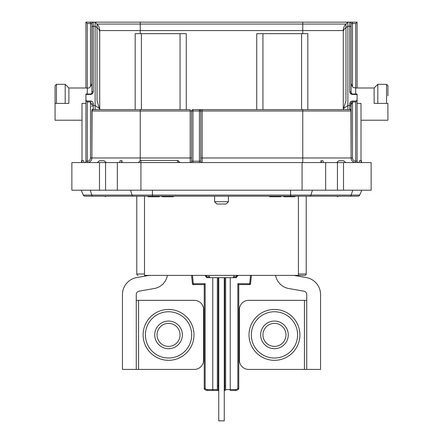 <?xml version="1.0" encoding="UTF-8"?>
<svg xmlns="http://www.w3.org/2000/svg" width="443" height="443" viewBox="0 0 443 443"><rect width="100%" height="100%" fill="white"/><g stroke="black" fill="none" stroke-linecap="round" stroke-linejoin="round"><path stroke-width="0.66" d="M176.763 323.778A13.811 13.811 0 0 1 179.648 343.098A13.811 13.811 0 0 1 160.333 345.983A13.811 13.811 0 0 1 157.442 326.668A13.811 13.811 0 0 1 176.763 323.778M175.395 325.633A11.512 11.512 0 0 1 177.798 341.73A11.512 11.512 0 0 1 161.701 344.133A11.512 11.512 0 0 1 159.297 328.036A11.512 11.512 0 0 1 175.395 325.633M182.311 316.285A23.136 23.136 0 0 0 149.95 321.12A23.136 23.136 0 0 0 154.784 353.481A23.136 23.136 0 0 0 187.145 348.647A23.136 23.136 0 0 0 182.311 316.285M153.416 355.33A25.439 25.439 0 0 1 148.1 319.752A25.439 25.439 0 0 1 183.679 314.436A25.439 25.439 0 0 1 188.995 350.014A25.439 25.439 0 0 1 153.416 355.33M276.526 321.225A13.811 13.811 0 0 1 288.111 336.957A13.811 13.811 0 0 1 272.379 348.536A13.811 13.811 0 0 1 260.794 332.809A13.811 13.811 0 0 1 276.526 321.225M276.183 323.501A11.512 11.512 0 0 1 285.835 336.614A11.512 11.512 0 0 1 272.722 346.26A11.512 11.512 0 0 1 263.07 333.153A11.512 11.512 0 0 1 276.183 323.501M277.927 312.01A23.136 23.136 0 0 0 251.58 331.408A23.136 23.136 0 0 0 270.978 357.756A23.136 23.136 0 0 0 297.325 338.358A23.136 23.136 0 0 0 277.927 312.01M270.634 360.032A25.439 25.439 0 0 1 249.304 331.065A25.439 25.439 0 0 1 278.27 309.735A25.439 25.439 0 0 1 299.601 338.701A25.439 25.439 0 0 1 270.634 360.032M228.405 201.715L226.102 204.018L216.898 204.018L214.595 201.715L228.405 201.715L228.405 196.188M218.737 277.683L218.737 420.85L224.263 420.85L224.263 277.683M387.874 103.402L387.941 120.219L361.006 120.219M374.13 87.991L377.813 84.308L377.813 103.402L374.13 103.402L374.13 87.991L355.712 87.991L355.712 94.038M87.288 94.038L87.288 87.991L68.87 87.991L68.87 103.402L55.059 103.402L55.059 95.815L55.059 120.219L81.994 120.219M387.941 103.402L386.562 103.402L386.562 84.308L387.941 85.687L387.941 95.815M186.276 109.631L186.276 33.662L135.17 33.662L135.17 109.631M180.063 162.575L177.759 160.399L140.929 160.399L140.929 162.575L371.134 162.575L371.134 190.202L71.866 190.202L71.866 162.575L99.487 162.575L99.487 190.202M140.929 190.202L140.929 162.575L99.487 162.575M311.291 162.575L212.95 162.575M81.224 190.202L83.29 195.064A1.844 1.844 0 0 0 84.984 196.188A1.844 1.844 0 0 1 83.29 195.064A1.844 1.844 0 0 0 84.984 196.188A1.844 1.844 0 0 1 83.29 195.064L359.71 195.064A1.844 1.844 0 0 1 358.016 196.188A1.844 1.844 0 0 0 359.71 195.064A1.844 1.844 0 0 1 358.016 196.188L350.059 196.188A1.844 1.301 90 0 0 351.255 195.064L352.717 190.202M361.776 190.202L359.71 195.064M93.274 103.834C93.096 102.134 92.177 101.198 90.51 101.021L90.51 101.984L91.895 104.803A1.379 0.969 180 0 1 93.274 103.834L93.274 109.094L93.462 109.631L95.118 109.631L95.118 22.15L347.882 22.15L345.977 24.055A9.209 9.209 0 0 0 343.281 30.567L99.719 30.567L99.719 109.631L97.023 100.639L97.023 24.055A9.209 9.209 0 0 1 99.719 30.567A9.209 9.209 0 0 0 97.023 24.055A9.209 9.209 0 0 1 99.719 30.567L99.719 109.631M343.281 32.184L343.281 109.631L345.977 100.639L345.977 27.621A9.209 6.451 180 0 0 343.281 32.184M351.105 83.384C352.146 86.44 353.005 87.819 353.686 87.52L355.712 87.991L355.712 23.529L351.105 23.529L351.105 94.077L351.105 23.529A1.379 1.379 0 0 0 349.726 22.15L352.49 22.15L347.882 22.15L347.882 109.631L349.538 109.631L349.726 109.094L349.726 103.834A1.379 0.969 180 0 1 351.105 104.803L352.49 101.984L352.49 101.021C350.823 101.198 349.904 102.134 349.726 103.834M91.895 94.077L91.895 92.604C91.928 93.224 91.468 93.7 90.51 94.038L90.51 94.453C92.177 94.27 93.096 93.335 93.274 91.635A1.379 0.969 180 0 0 91.895 92.604L91.895 23.529A1.379 1.379 0 0 1 93.274 22.15L90.51 22.15L95.118 22.15L97.023 24.055A9.209 9.209 0 0 1 99.719 30.567M55.059 103.402L55.059 85.687L55.059 103.402M68.87 87.991L65.187 84.308L65.187 103.402L56.438 103.402L56.438 84.308L55.059 85.687M377.813 103.402L386.562 103.402M351.105 92.604A1.379 0.969 180 0 0 349.726 91.635C349.904 93.335 350.823 94.27 352.49 94.453L351.105 92.604M191.575 157.974L190.191 157.974L190.191 111.01L140.237 111.01L140.237 157.974L190.191 157.974L190.191 162.575A1.379 1.379 0 0 0 191.575 161.197L191.575 111.01A1.379 1.379 0 0 1 192.954 109.631L199.4 109.631A1.379 1.379 0 0 1 200.779 111.01L202.163 111.01L202.163 109.631L199.4 109.631L349.538 109.631A1.379 1.373 90 0 1 350.917 111.01L202.163 111.01L202.163 157.974L351.105 157.974L350.917 111.01M140.237 109.631L140.237 111.01L92.083 111.01A1.379 1.373 90 0 1 93.462 109.631L190.191 109.631L190.191 111.01L192.954 111.01L192.954 161.197L199.4 161.197L199.4 111.01L192.954 111.01L192.954 109.631A1.379 1.379 0 0 0 191.575 111.01M92.083 111.01L91.895 157.974L140.237 157.974L140.237 160.56L138.626 162.299M85.909 87.991L85.909 22.15L87.288 23.529L87.288 87.991C89.104 88.606 90.638 87.066 91.895 83.384M85.909 22.15L90.51 22.15L90.51 23.529L91.895 23.529L91.895 92.604M352.49 86.673L352.49 22.15L357.091 22.15L357.091 87.991M355.712 23.529L357.091 22.15M84.524 162.575A1.379 1.379 0 0 0 85.909 161.197L85.909 94.038L90.51 94.038M85.909 100.013L87.288 101.984L87.288 161.197A3.223 3.223 0 0 0 90.51 157.974L90.51 101.984L87.288 101.984M351.105 101.397L351.105 157.974L352.49 157.974A3.223 3.223 0 0 0 355.712 161.197L355.712 101.984L357.091 100.013L357.091 94.453L352.49 94.453M352.49 94.038L357.091 94.038L357.091 94.453M361.006 160.737L361.006 103.402L357.091 103.402M351.105 104.803L351.105 110.423A1.379 1.329 180 0 0 349.726 109.094M81.994 160.737L81.994 103.402L85.909 103.402M93.274 109.094A1.379 1.329 180 0 0 91.895 110.423L91.895 157.974A4.602 4.602 0 0 1 87.288 162.575A4.602 4.602 0 0 0 91.895 157.974L90.51 157.974M357.091 100.013L357.091 161.197A1.379 1.379 0 0 0 358.476 162.575M140.929 160.399L140.237 160.56M199.4 109.631L199.4 111.01L200.779 111.01L200.779 161.197A1.379 1.379 0 0 0 202.163 162.575L202.163 157.974L200.779 157.974M357.091 161.197L355.712 161.197L355.712 162.575A4.602 4.602 0 0 1 351.105 157.974A4.602 4.602 0 0 0 355.712 162.575A4.602 4.602 0 0 1 351.105 157.974M119.621 162.575L120.064 160.737L122.052 160.737L122.052 162.575M121.919 160.737L121.52 162.575M97.189 162.575L99.487 160.737L104.094 160.737L106.398 162.575M81.534 162.575L81.534 160.737L83.517 160.737L83.96 162.575M82.06 162.575L81.662 160.737M336.602 162.575L338.906 160.737L343.513 160.737L345.811 162.575M320.948 162.575L320.948 160.737L322.936 160.737L323.379 162.575M321.48 162.575L321.081 160.737M359.04 162.575L359.483 160.737L361.466 160.737L361.466 162.575M361.338 160.737L360.94 162.575M307.83 109.631L307.83 33.662L256.724 33.662L256.724 109.631M159.796 196.188A0.919 0.653 180 0 1 158.882 196.747L158.882 196.188M148.521 196.188L148.521 196.747L158.882 196.747M148.521 196.747A0.919 0.653 180 0 1 147.613 196.188M173.839 196.188A0.919 0.653 180 0 1 172.925 196.747L172.925 196.188M162.564 196.188L162.564 196.747L172.925 196.747M162.564 196.747A0.919 0.653 180 0 1 161.656 196.188M105.988 196.188L105.423 196.747L104.864 196.188M284.118 196.188L284.118 196.747A0.919 0.653 180 0 1 283.204 196.188M284.118 196.747L294.479 196.747L294.479 196.188M295.387 196.188A0.919 0.653 180 0 1 294.479 196.747M270.075 196.188L270.075 196.747A0.919 0.653 180 0 1 269.161 196.188M270.075 196.747L280.436 196.747L280.436 196.188M281.344 196.188A0.919 0.653 180 0 1 280.436 196.747M338.136 196.188L337.577 196.747L337.012 196.188M194.388 369.412L138.565 369.412L138.565 300.348L194.388 300.348A9.209 9.209 0 0 1 203.597 309.557L203.597 360.203A9.209 9.209 0 0 1 194.388 369.412M306.739 300.348L248.612 300.348A9.209 9.209 0 0 0 239.403 309.557L239.403 360.203A9.209 9.209 0 0 0 248.612 369.412L320.549 369.412L320.549 294.529A17.205 17.205 0 0 0 306.334 277.584L293.825 275.38M149.175 275.38L136.666 277.584A17.205 17.205 0 0 0 122.451 294.529L122.451 369.412L138.565 369.412M138.565 300.348L136.261 300.348M136.261 369.412L136.261 294.529A3.389 3.389 0 0 1 139.063 291.189L154.314 288.498A16.114 16.114 0 0 0 167.393 275.38M275.607 275.38A16.114 16.114 0 0 0 288.686 288.498L303.937 291.189A3.389 3.389 0 0 1 306.739 294.529L306.739 369.412M192.445 283.764L205.153 283.67L205.153 388.55L204.522 389.214A0.919 0.919 0 0 1 204.234 388.55L205.153 388.55A3.682 3.682 0 0 0 207.695 389.563L212.751 389.563L212.751 390.488L218.277 390.488L207.695 390.488A4.602 4.602 0 0 1 204.522 389.214A0.919 0.919 0 0 1 204.234 388.55L204.234 284.589L193.358 284.589A0.919 0.919 0 0 1 192.445 283.764L191.597 275.618A4.602 4.602 0 0 1 191.581 275.38M224.263 385.881L224.723 385.881L224.723 390.488A0.919 0.919 0 0 0 225.642 389.563A0.919 0.919 0 0 1 224.723 390.488L224.263 390.488M237.847 283.67L250.555 283.764A0.919 0.919 0 0 1 249.642 284.589L250.489 275.524L251.402 275.618A4.602 4.602 0 0 0 251.419 275.38A4.602 4.602 0 0 1 251.402 275.618L250.555 283.764A0.919 0.919 0 0 1 249.642 284.589L238.766 284.589L238.766 388.55A0.919 0.919 0 0 1 238.478 389.214L237.847 388.55L238.766 388.55A0.919 0.919 0 0 1 238.478 389.214A4.602 4.602 0 0 1 235.305 390.488L230.249 390.488L230.249 389.563L235.305 389.563A3.682 3.682 0 0 0 237.847 388.55L237.847 283.67L238.766 284.589M218.737 390.488L218.277 390.488A0.919 0.919 0 0 1 217.358 389.563L217.358 277.683M207.689 277.683A0.919 0.919 0 0 1 206.765 276.764A0.919 0.919 0 0 0 207.689 277.683L209.068 277.683L206.765 277.683L204.926 275.38L206.582 277.451L206.427 276.764L206.765 277.683L206.427 276.764L206.765 276.764L206.765 275.38M205.153 283.67L204.234 284.589M224.723 277.683L224.723 385.881L225.642 385.881L225.642 389.563L225.642 277.683M233.489 277.683L233.489 276.764L233.932 276.764L233.932 277.683L235.311 277.683L209.068 277.683L209.068 276.764L209.528 276.764L209.528 277.683M236.235 275.38L236.235 276.764A0.919 0.919 0 0 1 235.311 277.683L236.235 277.683L236.573 276.764L236.418 277.451L238.074 275.38L236.418 277.451M205.635 275.38L206.427 276.764M233.932 275.38L233.932 276.764L236.573 276.764L237.365 275.38M304.834 275.38L298.388 275.38L304.834 275.38A1.379 1.379 0 0 0 306.218 274.001A1.379 1.379 0 0 1 304.834 275.38M144.501 196.188L144.501 275.38L298.388 275.38L298.388 274.001L306.218 274.001L306.218 196.188M144.501 274.001L136.782 274.001A1.379 1.379 0 0 0 138.166 275.38A1.379 1.379 0 0 1 136.782 274.001L136.782 196.188M180.063 109.631L180.063 33.662M141.389 109.631L141.389 33.662M105.561 162.575L105.561 190.202M117.351 162.575L117.351 190.202M302.071 162.575L302.071 190.202M325.649 162.575L325.649 190.202M337.439 162.575L337.439 190.202M343.513 162.575L343.513 190.202M152.436 190.202L152.436 196.188L290.564 196.188L290.564 190.202M130.569 190.202L132.031 195.064A1.844 1.301 90 0 0 133.227 196.188L152.436 196.188M90.283 190.202L91.745 195.064A1.844 1.301 90 0 0 92.941 196.188L133.227 196.188M312.431 190.202L310.969 195.064A1.844 1.301 90 0 1 309.773 196.188L350.059 196.188M97.023 24.055L345.977 24.055A9.209 9.209 0 0 0 343.281 30.567M345.977 24.055L345.977 27.621L347.882 26.287L349.726 26.287L349.726 22.15M91.895 23.529A1.379 1.379 0 0 1 93.274 22.15L93.274 26.287L95.118 26.287L97.023 27.621A9.209 6.451 0 0 1 99.719 32.184M302.763 22.15L302.763 33.662M140.237 22.15L140.237 33.662M91.895 106.458A1.379 0.969 180 0 1 93.274 105.495L95.118 105.495L99.37 108.474M343.63 108.474L347.882 105.495L349.726 105.495A1.379 0.969 180 0 1 351.105 106.458M302.763 109.631L302.763 162.526M351.105 27.256A1.379 0.969 180 0 0 349.726 26.287L349.726 91.635M93.274 91.635L93.274 26.287A1.379 0.969 180 0 0 91.895 27.256M90.51 86.673L90.51 23.529L87.288 23.529M90.51 94.453L85.909 94.453M86.319 101.021L90.51 101.021M352.49 101.021L356.681 101.021M355.712 101.984L352.49 101.984L352.49 157.974M85.909 161.197L87.288 161.197L87.288 162.575M177.759 162.575L177.759 160.399M191.575 161.197L192.954 161.197L192.954 162.575M199.4 162.575L199.4 161.197L200.779 161.197A1.379 1.379 0 0 0 202.163 162.575M262.937 33.662L262.937 109.631M301.611 33.662L301.611 109.631M304.435 300.348L304.435 369.412M207.695 389.563L207.695 390.488A4.602 4.602 0 0 1 204.522 389.214M192.5 275.38A3.682 3.682 0 0 0 192.511 275.524L193.358 284.589M238.478 389.214A4.602 4.602 0 0 1 235.305 390.488L235.305 389.563M218.277 277.683L218.277 385.881L218.737 385.881M217.358 385.881L218.277 385.881L218.277 390.488M212.751 277.683L212.751 389.563L217.358 389.563M192.511 275.524L191.597 275.618M224.723 390.488A0.919 0.919 0 0 0 225.642 389.563L230.249 389.563L230.249 277.683M236.235 276.764A0.919 0.919 0 0 1 235.311 277.683M206.765 276.764L209.068 276.764L209.068 275.38M206.582 277.451L204.926 275.38M298.388 274.001L298.388 196.188M92.941 196.188L84.984 196.188M309.773 196.188L290.564 196.188M65.187 84.308L56.438 84.308M377.813 84.308L386.562 84.308M214.595 201.715L214.595 196.188"/></g></svg>
